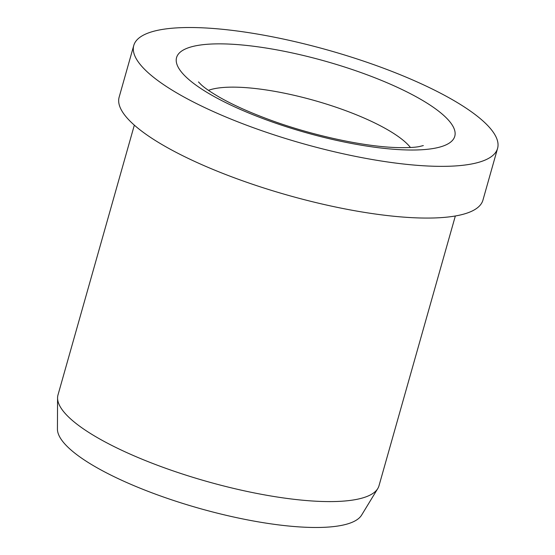 <?xml version="1.0" encoding="UTF-8"?>
<svg xmlns="http://www.w3.org/2000/svg" width="555" height="555" viewBox="0 0 555 555"><rect width="100%" height="100%" fill="white"/><g stroke="black" fill="none" stroke-linecap="round" stroke-linejoin="round"><path stroke-width="0.83" d="M133.769 45.468L119.138 97.181A189.047 48.41 15.8 0 0 260.947 187.056A189.047 48.41 15.8 0 0 471.008 211.552A189.047 48.41 15.8 0 0 482.94 200.126L497.571 148.414A189.047 48.41 15.8 0 0 355.762 58.532A189.047 48.41 15.8 0 0 145.694 34.042A189.047 48.41 15.8 0 0 133.769 45.468A189.047 48.41 15.8 0 0 275.578 135.344A189.047 48.41 15.8 0 0 485.646 159.84A189.047 48.41 15.8 0 0 497.571 148.414M134.331 125.159L57.997 394.931A166.805 42.714 15.8 0 0 57.574 397.963A166.805 42.714 15.8 0 0 188.721 476.023A166.805 42.714 15.8 0 0 368.471 495.844A166.805 42.714 15.8 0 0 377.768 488.566A166.805 42.714 15.8 0 0 378.996 485.764L455.336 215.992M57.574 397.963L57.429 429.029A158.466 40.577 15.8 0 0 182.012 503.191A158.466 40.577 15.8 0 0 352.779 522.019A158.466 40.577 15.8 0 0 361.61 515.109L377.768 488.566M410.457 147.512A111.201 28.478 15.8 0 0 345.779 110.688A111.201 28.478 15.8 0 0 208.444 90.347M366.224 74.474A144.564 37.018 15.8 0 0 185.689 48.84A144.564 37.018 15.8 0 0 265.117 119.401A144.564 37.018 15.8 0 0 445.651 145.035A144.564 37.018 15.8 0 0 366.224 74.474M423.326 145.577L419.15 146.596C413.919 147.581 405.962 147.887 395.285 147.512C361.936 146.27 309.961 134.907 267.912 119.145C248.584 111.944 232.42 104.624 219.412 97.194C210.893 92.234 204.844 88.099 201.257 84.783L198.482 81.946"/></g></svg>
